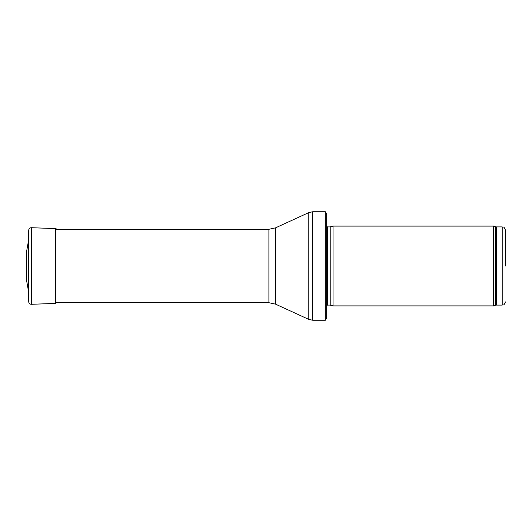 <?xml version="1.0" encoding="UTF-8"?>
<svg xmlns="http://www.w3.org/2000/svg" width="532" height="532" viewBox="0 0 532 532"><rect width="100%" height="100%" fill="white"/><g stroke="black" fill="none" stroke-linecap="round" stroke-linejoin="round"><path stroke-width="0.8" d="M505.4 266L505.4 230.09L505.4 266M493.63 266L493.63 305.9L333.032 305.9L333.032 226.1L493.63 226.1L493.63 266M326.648 222.908L326.648 309.092M325.331 211.736L326.648 213.97L326.648 318.03L325.331 320.264L312.776 320.264L312.776 211.736L325.331 211.736L325.331 320.264M28.316 290.266L28.316 241.734L26.6 251.483L26.6 280.517L28.316 290.266L28.728 301.91L28.728 230.09L28.316 241.734M505.4 230.09C503.764 225.588 503.179 227.583 502.208 226.898L502.208 305.102C503.179 304.417 503.764 306.412 505.4 301.91M502.208 226.898L496.389 226.898L496.389 305.102L502.208 305.102M496.389 226.898L495.292 226.705L495.292 305.295L496.389 305.102M330.219 305.149L330.219 226.851L330.219 305.149L333.032 305.9M329.887 226.898L327.559 226.898L327.559 305.102L326.648 305.481M275.549 227.842L275.549 304.158L268.899 302.708L268.899 229.292L275.549 227.842L308.786 212.607L308.786 319.393L312.776 320.264M31.322 304.304L55.641 303.386L55.641 228.614L31.322 227.696L31.322 304.304C29.785 304.224 28.928 303.426 28.728 301.91M495.292 226.705L493.63 226.1M495.292 305.295L493.63 305.9M330.219 226.851L333.032 226.1M329.887 305.102L327.559 305.102M327.559 226.898L326.648 226.519M308.786 212.607L312.776 211.736M275.549 304.158L308.786 319.393M268.899 229.292L55.641 229.292M268.899 302.708L55.641 302.708M31.322 227.696C29.785 227.776 28.928 228.574 28.728 230.09M55.641 228.614L57.276 229.292"/></g></svg>
